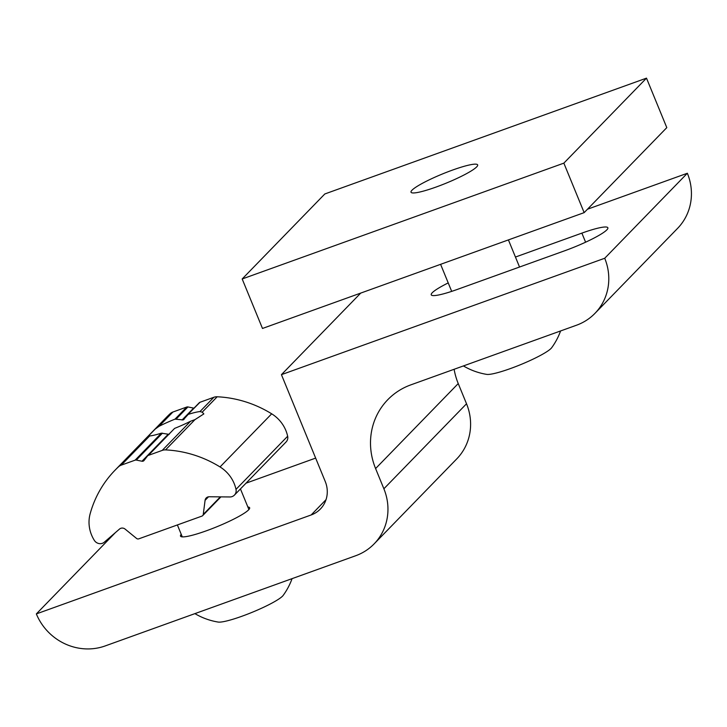 <?xml version="1.0" encoding="UTF-8"?>
<svg xmlns="http://www.w3.org/2000/svg" width="727" height="727" viewBox="0 0 727 727"><rect width="100%" height="100%" fill="white"/><g stroke="black" fill="none" stroke-linecap="round" stroke-linejoin="round"><path stroke-width="1.09" d="M436.073 187.048A36.005 4.962 157.7 0 1 411.019 192.219A36.005 4.962 157.7 0 1 412.009 190.192A36.005 4.962 157.7 0 1 452.603 170.054A36.005 4.962 157.7 0 1 477.657 164.893A36.005 4.962 157.7 0 1 436.073 187.048M563.852 163.139L646.494 78.143L324.824 193.964L242.182 278.968L563.852 163.139L584.154 212.638L666.795 127.634L646.494 78.143M242.182 278.968L262.483 328.459L584.154 212.638M515.452 257.04L581.873 233.122A37.359 5.144 157.7 0 1 607.863 227.769A37.359 5.144 157.7 0 1 564.725 250.76L457.228 289.464A37.359 5.144 157.7 0 1 431.238 294.826A37.359 5.144 157.7 0 1 432.265 292.727A37.359 5.144 157.7 0 1 448.223 282.912M360.737 293.081L281.431 374.659L604.719 258.258L687.36 173.253L587.489 209.212M604.719 258.258A54.016 50.999 44.2 0 1 594.95 313.364A54.016 50.999 44.2 0 1 576.52 325.214L410.837 384.865A67.52 63.749 -135.8 0 0 387.8 399.677A67.52 63.749 -135.8 0 0 375.595 468.561L383.883 488.78A54.016 50.999 44.2 0 1 374.123 543.887A54.016 50.999 44.2 0 1 355.694 555.737L105.142 645.949A54.016 50.999 44.2 0 1 36.35 613.906L311.147 514.97A27.008 25.5 -135.8 0 0 320.362 509.045A27.008 25.5 -135.8 0 0 325.242 481.492L281.431 374.659M454.121 369.289A67.52 63.749 -135.8 0 0 458.237 383.565L466.525 403.776A54.016 50.999 44.2 0 1 456.765 458.882L374.123 543.887M246.044 483.164L315.645 458.101M687.36 173.253A54.016 50.999 44.2 0 1 677.591 228.36L594.95 313.364M247.862 507.001A37.359 5.144 157.7 0 1 249.634 507.764A37.359 5.144 157.7 0 1 206.495 530.755A37.359 5.144 157.7 0 1 180.505 536.117A37.359 5.144 157.7 0 1 181.232 534.336M115.375 532.627L36.35 613.906M560.59 330.949A67.038 67.038 0 0 1 551.693 347.706A36.005 4.962 157.7 0 1 521.513 364.272A36.005 4.962 157.7 0 1 487.19 374.432A36.005 4.962 157.7 0 1 486.672 374.378A67.038 67.038 0 0 1 463.417 365.935M292.072 578.637A67.038 67.038 0 0 1 283.176 595.404A36.005 4.962 157.7 0 1 252.996 611.961A36.005 4.962 157.7 0 1 218.673 622.121A36.005 4.962 157.7 0 1 218.155 622.067A67.038 67.038 0 0 1 194.9 613.624M135.131 460.155A2.254 2.126 44.2 0 1 136.285 460.073L141.974 461.227A2.254 2.126 -135.8 0 0 144.055 460.473L147.454 456.056A2.254 2.126 44.2 0 1 148.372 455.384L162.23 450.395A9.006 8.497 44.2 0 1 165.52 449.904A111.622 105.406 44.2 0 1 220.036 466.943A33.76 31.879 44.2 0 1 234.221 483.646A33.76 31.879 44.2 0 1 236.002 489.362A6.752 6.379 44.2 0 1 229.896 496.959L209.222 496.759A4.498 4.253 -135.8 0 0 205.078 500.33L203.26 514.443A2.254 2.126 44.2 0 1 201.933 516.106L138.748 538.852A2.254 2.126 44.2 0 1 136.576 538.453L125.135 529.111A4.498 4.253 -135.8 0 0 119.51 529.056L104.297 542.188A6.752 6.379 44.2 0 1 94.328 540.37A33.76 31.879 44.2 0 1 90.166 513.698A111.622 105.406 44.2 0 1 114.984 470.26A111.622 105.406 44.2 0 1 118.474 466.843A9.006 8.497 44.2 0 1 121.264 465.144L135.131 460.155L161.367 433.165L169.164 434.364M161.367 433.165A30.607 4.217 157.7 0 1 149.644 435.964L147.899 436.582L170.127 413.718A9.006 8.497 44.2 0 1 172.917 412.018L186.775 407.029A2.254 2.126 44.2 0 1 187.939 406.947L193.627 408.101A2.254 2.126 -135.8 0 0 194.018 408.138M147.208 437.145L118.474 466.843M162.23 450.395L190.61 421.215L194.945 419.643L203.842 413.917L202.206 412.173L199.97 411.573A30.607 4.217 157.7 0 0 188.248 414.372L183.213 419.915L174.998 419.143A30.607 4.217 157.7 0 0 159.004 426.331L155.169 429.103M199.107 402.931A2.254 2.126 44.2 0 1 200.025 402.258L213.883 397.269A9.006 8.497 44.2 0 1 217.173 396.778A111.622 105.406 44.2 0 1 271.68 413.817A33.76 31.879 44.2 0 1 285.875 430.52A33.76 31.879 44.2 0 1 287.656 436.236A6.752 6.379 44.2 0 1 286.075 441.98L234.43 495.105M200.025 402.258L187.384 414.981M190.61 421.215A30.607 4.217 157.7 0 1 174.607 428.394L147.608 455.884M184.131 419.252L183.213 419.915M114.984 470.26L166.637 417.134A111.622 105.406 44.2 0 1 170.127 413.718M585.598 242.2L581.873 233.122M326.023 499.667L311.147 514.97M375.595 468.561L458.237 383.565M466.525 403.776L383.883 488.78M220.036 466.943L271.68 413.817M199.97 411.573L213.883 397.269M182.05 420.006L193.627 408.101M176.225 418.997L187.939 406.947M121.264 465.144L149.644 435.964M159.004 426.331L172.917 412.018M174.998 419.143L186.775 407.029M202.206 412.173L217.173 396.778M141.974 461.227L168.01 434.446M236.002 489.362L287.656 436.236M165.52 449.904L194.945 419.643M148.372 455.384L174.607 428.394M136.285 460.073L162.466 433.147M203.26 514.443L220.345 496.868M205.078 500.33L208.504 496.814M508.418 239.91L519.541 267.027M440.598 264.328L451.694 291.382M240.446 488.917L248.907 509.545M177.379 524.939L182.277 536.871M187.53 414.817L199.253 402.749M202.697 515.607L220.917 496.877"/></g></svg>
